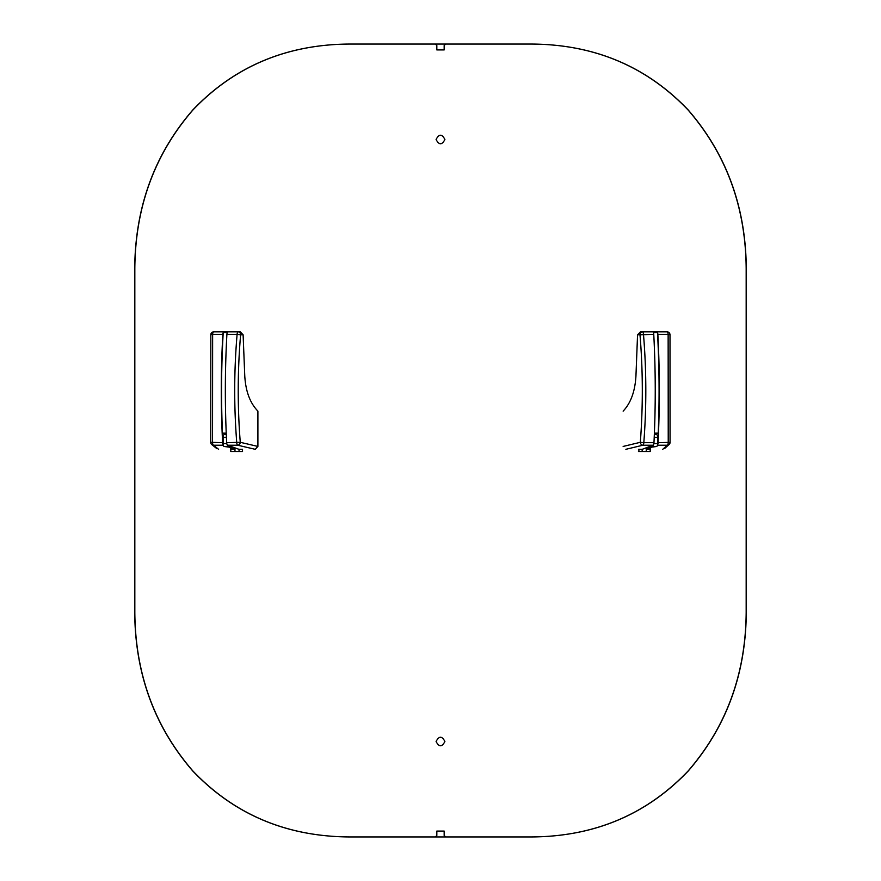 <?xml version="1.0" encoding="UTF-8"?>
<svg xmlns="http://www.w3.org/2000/svg" width="881" height="881" viewBox="0 0 881 881"><rect width="100%" height="100%" fill="white"/><g stroke="black" fill="none" stroke-linecap="round" stroke-linejoin="round"><path stroke-width="1.32" d="M230.8 451.513L230.8 449.31M650.2 449.31L650.2 451.513M746.295 612.295C745.855 673.976 726.462 726.935 688.094 771.15C646.39 814.76 594.069 836.697 531.111 836.95L435.357 836.95L436.833 835.485L436.833 831.08L444.167 831.08L444.167 835.485L445.643 836.95L530.946 836.95C593.893 836.697 646.236 814.76 687.951 771.15C726.329 726.935 745.744 673.976 746.174 612.295L746.174 268.705C745.744 207.024 726.329 154.065 687.951 109.85C646.236 66.24 593.893 44.303 530.946 44.05L531.111 44.05C594.069 44.303 646.39 66.24 688.094 109.85C726.462 154.065 745.855 207.024 746.295 268.705L746.295 612.295M350.054 836.95L349.889 836.95C286.931 836.697 234.61 814.76 192.906 771.15C154.538 726.935 135.145 673.976 134.705 612.295L134.705 268.705C135.145 207.024 154.538 154.065 192.906 109.85C234.61 66.24 286.931 44.303 349.889 44.05L445.643 44.05L444.167 45.515L444.167 49.92L436.833 49.92L436.833 45.515L435.357 44.05L350.054 44.05C287.107 44.303 234.764 66.24 193.049 109.85C154.671 154.065 135.256 207.024 134.826 268.705L134.826 612.295C135.256 673.976 154.671 726.935 193.049 771.15C234.764 814.76 287.107 836.697 350.054 836.95L435.357 836.95M445.643 44.05L530.946 44.05M444.905 139.495C441.965 145.178 439.035 145.178 436.095 139.495C439.035 133.813 441.965 133.813 444.905 139.495M444.905 741.505C441.965 747.187 439.035 747.187 436.095 741.505C439.035 735.822 441.965 735.822 444.905 741.505M650.211 447.845L650.211 451.513L638.461 451.513M242.539 451.513L230.789 451.513L230.789 447.834M654.22 437.428L657.6 437.428A2.94 1.079 -90 0 0 656.565 434.498L654.341 434.498M657.6 437.428L657.6 443.572L653.878 443.572M638.901 449.31L638.901 451.513M642.15 451.513L642.15 449.31M648.174 447.063L656.565 446.502A2.94 1.079 -90 0 0 657.6 443.572M653.383 444.938A2.94 1.079 90 0 1 652.469 446.502M656.565 446.502L646.125 447.845M654.352 434.212L656.565 434.498M646.236 447.845L646.236 451.513M226.296 434.498L224.181 434.498A2.94 1.134 90 0 0 223.102 437.428L226.428 437.428M226.78 443.572L223.102 443.572L223.102 437.428M224.181 434.498L226.285 434.234M234.985 451.513L234.985 447.878M234.842 447.823L224.181 446.502L228.245 446.502A2.94 1.134 -90 0 1 227.298 444.938M223.102 443.572A2.94 1.134 90 0 0 224.181 446.502M228.245 446.502L232.738 447.063M239.048 449.31L239.048 451.513M242.451 451.513L242.451 449.31M666.543 331.84L640.465 331.84L637.558 334.78L635.95 375.89C635.08 391.285 630.818 403.035 623.142 411.13M650.211 449.31L646.346 449.31L646.346 447.823M625.862 449.31L642.888 445.213A2.94 1.079 -90 0 0 643.813 442.691L640.322 442.306A2.94 2.401 76.5 0 0 642.888 445.213L653.052 445.213L642.249 449.31L638.461 449.31M669.967 334.78L668.139 334.362L668.227 442.691A2.94 1.079 90 0 1 667.302 445.213A2.94 2.874 48.1 0 0 669.12 444.487L669.12 444.487A2.94 2.874 48.1 0 0 670.056 442.427M654.396 433.155L658.228 433.155A393.51 145.101 -90 0 0 657.49 332.544A2.94 1.079 90 0 1 657.854 334.362A393.763 145.189 90 0 1 658.063 442.691A2.94 1.079 90 0 1 657.479 444.938M670.056 442.306L670 334.714A2.94 2.94 0 0 0 667.06 331.84A2.94 2.907 -90 0 1 669.967 334.648M667.06 331.84A2.94 1.079 90 0 1 668.139 334.362L657.854 334.362M652.27 447.063L646.346 449.31M653.052 445.213A2.94 1.079 -90 0 0 653.966 442.691L643.813 442.691C646.588 406.559 646.478 370.449 643.482 334.362A2.94 1.079 -90 0 0 642.414 331.84A2.94 2.423 90 0 0 639.991 334.78L653.757 334.362A2.94 1.079 -90 0 0 653.394 332.544L657.49 332.544M653.966 442.691A393.763 145.189 -90 0 0 653.757 334.362M227.65 445.213L237.727 445.213L255.215 449.31L257.902 446.436L257.902 411.13C250.028 403.035 245.656 391.285 244.764 375.89L243.112 334.78L240.216 331.84L238.222 331.84A2.94 2.39 90 0 1 240.612 334.78L237.099 334.362C234.027 370.449 233.917 406.559 236.758 442.691A2.94 1.134 90 0 0 237.727 445.213A2.94 2.368 -76.8 0 0 240.271 442.306L226.681 442.691A2.94 1.134 90 0 0 227.65 445.213L238.938 449.31L242.539 449.31M234.875 447.834L234.875 449.31L230.789 449.31M210.856 334.78L212.629 334.362A2.94 1.134 -90 0 1 213.753 331.84L238.222 331.84A2.94 1.134 90 0 0 237.099 334.362L226.902 334.362A393.763 151.895 90 0 0 226.681 442.691M223.234 444.938A2.94 1.134 -90 0 1 222.618 442.691A393.763 151.895 -90 0 1 222.838 334.362A2.94 1.134 -90 0 1 223.223 332.544L227.287 332.544A2.94 1.134 90 0 0 226.902 334.362M210.867 334.637A2.94 2.896 -90 0 1 213.753 331.84L214.336 331.84M210.757 442.438A2.94 2.863 -51.2 0 0 211.814 444.597L211.814 444.597A2.94 2.863 -51.2 0 0 213.499 445.213A2.94 1.134 -90 0 1 212.53 442.691L212.629 334.362L222.838 334.362M234.875 449.31L228.675 447.063M223.223 332.544A393.51 151.796 90 0 0 222.453 433.155L226.23 433.155M664.505 448.627L669.12 444.487A2.94 2.94 0 0 0 670.089 442.361L658.063 442.691M657.413 445.213L667.302 445.213L662.743 449.31M637.558 334.78L639.991 334.78C642.965 370.593 643.075 406.438 640.322 442.306L623.142 446.436M257.902 446.436L240.271 442.306C237.441 406.438 237.551 370.593 240.612 334.78L243.112 334.78M222.618 442.691L210.757 442.306M218.598 449.31L213.499 445.213L223.3 445.213M213.753 331.84A2.94 2.94 0 0 0 210.823 334.703L210.724 442.372A2.94 2.94 0 0 0 211.814 444.597L216.968 448.737"/></g></svg>
